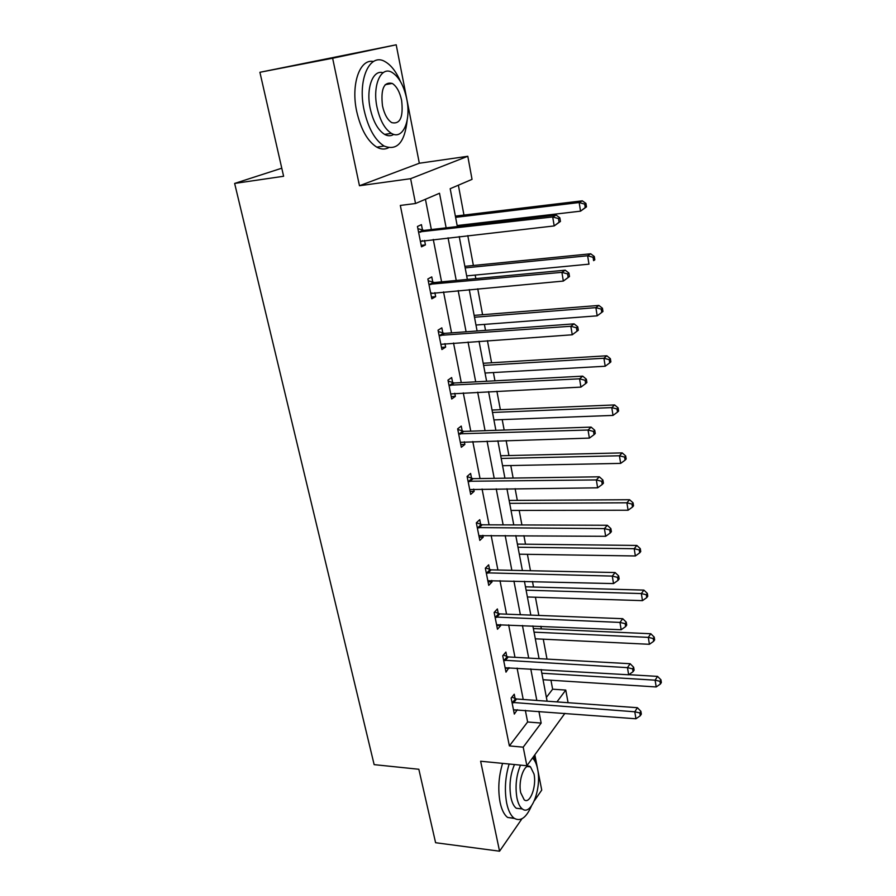 <?xml version="1.0" encoding="UTF-8"?>
<svg xmlns="http://www.w3.org/2000/svg" width="896" height="896" viewBox="0 0 896 896"><rect width="100%" height="100%" fill="white"/><g stroke="black" fill="none" stroke-linecap="round" stroke-linejoin="round"><path stroke-width="1.34" d="M546.392 697.379L552.63 689.192L565.768 690.077L568.086 702.71M534.374 800.744L541.733 790.093L534.845 754.79M564.917 713.35L526.882 765.755L480.626 761.23L499.565 851.2L435.59 842.71L418.835 769.261L374.147 764.635L234.64 183.434L283.618 176.266L259.907 72.285L396.2 44.8L332.629 58.229L359.464 185.741L410.614 178.685L467.802 156.274L472.035 179.357L450.184 188.698L457.341 226.542M359.464 185.741L419.328 163.24L396.2 44.8M419.328 163.24L467.802 156.274M552.63 689.192L550.95 680.232M546.997 659.086L543.278 639.195M541.352 628.914L540.859 626.282M538.832 615.418L535.427 597.229M533.523 587.026L532.482 581.504M530.466 570.718L527.408 554.322M525.504 544.186L523.914 535.651M521.909 524.944L519.198 510.44M517.317 500.371L515.122 488.678M513.139 478.072L510.798 465.539M508.928 455.56L506.128 440.563M504.157 430.035L502.208 419.597M500.36 409.696L496.899 391.238M494.95 380.822L493.405 372.557M491.579 362.757L487.446 340.67M485.52 330.366L484.4 324.397M482.586 314.709L477.747 288.803M475.843 278.622L475.171 275.072M473.379 265.485L467.79 235.603M465.92 225.546L465.73 224.538M463.96 215.074L458.371 185.203M499.565 851.2L521.954 818.765M259.907 72.285L332.629 58.229M281.781 168.202L234.64 183.434M446.141 227.842L439.51 193.256L415.531 203.504L400.322 205.442L509.376 745.909L527.621 721.986L525.347 710.338M523.219 699.474L517.082 668.102M514.976 657.306L508.637 624.893M506.542 614.163L499.99 580.664M497.907 570.013L491.142 535.394M489.07 524.821L482.082 489.026M480.032 478.554L472.797 441.538M470.77 431.166L463.288 392.885M461.272 382.614L453.533 343.011M451.55 332.864L443.542 291.894M441.582 281.859L433.283 239.456M431.357 229.555L425.432 199.282M422.509 230.126L421.434 224.65L417.446 226.475L421.49 246.826L425.432 244.899L424.547 240.442M432.813 282.24L431.76 276.898L427.874 278.981L431.816 298.816L435.658 296.643L434.874 292.678M442.859 333.066L441.829 327.858L438.054 330.176L441.896 349.53L445.637 347.122L444.942 343.616M452.659 382.659L451.651 377.563L447.978 380.117L451.718 398.989L455.37 396.368L454.765 393.299M462.224 431.043L461.238 426.082L457.654 428.837L461.317 447.272L464.867 444.427L464.341 441.784M471.554 478.285L470.602 473.435L467.107 476.403L470.68 494.39L474.141 491.344L473.704 489.115M480.67 524.406L479.741 519.669L476.325 522.827L479.819 540.4L483.202 537.174L482.832 535.326M489.574 569.464L488.667 564.838L485.341 568.176L488.746 585.334L492.038 581.93L491.747 580.451M498.277 613.48L497.381 608.955L494.144 612.472L497.47 629.238L500.685 625.654L500.461 624.534M506.778 656.499L505.904 652.075L502.734 655.76L505.994 672.146L508.984 667.621M515.088 698.544L514.237 694.221L511.146 698.062L514.326 714.078L517.306 709.722M526.882 765.755L523.208 747.163L541.162 723.072L538.922 711.368M509.376 745.909L523.208 747.163M415.531 203.504L410.614 178.685M556.954 701.904L565.768 690.077M459.234 236.555L467.342 279.429M469.258 289.565L477.098 330.982M479.035 341.253L486.606 381.259M488.566 391.642L495.88 430.315M497.862 440.798L504.93 478.184M506.934 488.768L513.766 524.922M515.794 535.584L522.402 570.539M524.429 581.291L530.824 615.104M532.874 625.934L539.067 658.65M541.128 669.547L547.109 701.198M536.827 700.459L530.768 668.92M528.696 658.067L522.435 625.486M520.374 614.701L513.912 581.022M511.851 570.315L505.176 535.506M503.138 524.877L496.227 488.88M494.211 478.341L487.066 441.123M485.061 430.685L477.68 392.179M475.698 381.842L468.048 342.014M466.088 331.789L458.181 290.573M456.243 280.47L448.056 237.81M527.621 721.986L541.162 723.072M421.198 245.37L425.432 244.899M431.458 297.024L435.658 296.643M441.47 347.402L445.637 347.122M451.237 396.558L455.37 396.368M460.779 444.539L464.867 444.427M470.086 491.389L474.141 491.344M479.17 537.13L483.202 537.174M488.051 581.818L492.038 581.93M496.72 625.486L500.685 625.654M505.198 668.158L509.13 668.405M513.498 709.89L517.395 710.181M560.448 221.424L559.854 217.84L558.488 218.59L559.082 222.186L560.448 221.424L554.198 225.926L420.403 241.36M559.082 222.186L554.198 225.926L552.709 216.955L556.147 215.085L424.144 230.395L417.883 228.682M418.544 231.986L552.709 216.955L558.488 218.59M422.408 240.677L420.504 241.864M559.854 217.84L556.147 215.085M457.15 225.534L580.541 211.165L579.174 202.541L582.322 200.827L455.37 216.104M584.696 204.12L585.234 207.57L586.488 206.875L585.939 203.426L584.696 204.12L579.174 202.541L455.605 217.347M586.488 206.875L580.541 211.165L585.234 207.57M582.322 200.827L585.939 203.426M400.557 81.693C396.312 71.859 391.205 65.218 385.235 61.746C369.835 52.013 357.269 79.576 364.146 110.309C368.278 128.251 374.92 140.168 384.093 146.037C396.995 151.099 404.678 142.554 407.154 120.4M373.442 61.522C359.778 58.386 350.706 84.515 356.731 111.563C360.886 129.45 367.573 141.31 376.79 147.146C381.002 149.453 384.91 149.654 388.539 147.739M393.747 134.366C390.97 136.203 387.923 136.214 384.619 134.4C377.978 130.144 373.173 121.531 370.216 108.573C365.792 88.458 372.859 69.306 383.04 72.744M406.728 98.952C403.883 85.781 399.034 76.966 392.179 72.498C381.102 65.442 372.176 85.322 377.048 107.419C379.982 120.422 384.765 129.058 391.362 133.336C402.763 140.504 411.342 120.568 406.728 98.952M382.491 105.874C384.373 114.262 387.464 119.851 391.742 122.629C400.187 124.522 403.48 117.107 401.621 100.408C399.773 91.941 396.659 86.285 392.269 83.429C383.869 81.536 380.61 89.018 382.491 105.874M535.338 761.981L533.736 756.314M509.141 764.019C505.176 777.235 504.37 790.294 506.699 803.208C508.29 810.656 510.787 815.674 514.192 818.25C520.475 821.89 526.221 817.813 531.429 806.03M502.578 763.381C498.59 776.552 497.773 789.589 500.114 802.469C501.715 809.894 504.235 814.901 507.662 817.466L514.472 818.44M521.416 808.842L516.309 808.259C513.845 806.389 512.042 802.76 510.899 797.373C508.973 785.725 510.171 774.794 514.483 764.546M520.52 765.139C516.23 775.41 515.043 786.374 516.958 798.045C518.09 803.443 519.893 807.083 522.334 808.942C531.294 816.458 541.856 787.942 537.589 769.026C536.525 763.75 534.811 760.11 532.459 758.083M520.722 792.747L524.205 799.814C529.928 804.664 536.794 786.307 534.016 774.054L530.488 766.853C524.899 761.97 517.866 780.27 520.722 792.747M569.498 276.539L568.926 273.045L567.594 273.918L568.165 277.413L569.498 276.539L563.338 281.075L430.763 293.485M568.165 277.413L563.338 281.075L561.893 272.339L565.23 270.189L434.426 282.531L428.232 280.739M428.949 284.346L561.893 272.339L567.594 273.918M431.861 292.97L430.786 293.608M568.926 273.045L565.23 270.189M439.096 335.418L570.842 326.267L572.253 334.779L440.866 344.322M438.323 331.52L444.461 333.379L574.09 323.859L570.842 326.267L576.464 327.79L577.024 331.195L578.312 330.221L577.752 326.827L576.464 327.79M577.752 326.827L574.09 323.859M572.253 334.779L577.024 331.195M466.67 275.89L588.974 264.163L587.63 255.763L590.699 253.792L464.867 266.336M593.074 257.286L593.611 260.646L594.821 259.84L594.294 256.491L593.074 257.286L587.63 255.763L465.158 267.893M594.821 259.84L593.611 260.646M590.699 253.792L594.294 256.491M475.966 325.035L597.184 315.84L595.885 307.642L598.864 305.424L474.141 315.381M601.25 309.109L601.765 312.39L602.952 311.494L602.437 308.224L601.25 309.109L595.885 307.642L474.499 317.24M601.765 312.39L597.184 315.84M598.864 305.424L602.437 308.224M448.986 385.224L579.555 378.818L580.933 387.106L450.71 393.915M448.157 381.069L454.238 382.984L582.714 376.152L579.555 378.818L585.099 380.285L585.648 383.6L586.902 382.525L586.354 379.21L585.099 380.285M586.354 379.21L582.714 376.152M580.933 387.106L585.648 383.6M458.64 433.832L588.045 430.024L589.389 438.099L460.331 442.31M457.766 429.419L463.792 431.402L591.125 427.112L588.045 430.024L593.522 431.435L594.048 434.672L595.269 433.496L594.742 430.27L593.522 431.435M594.742 430.27L591.125 427.112M589.389 438.099L594.048 434.672M468.07 481.264L596.333 479.931L597.632 487.816L469.717 489.552M467.152 476.616L473.11 478.654L599.323 476.806L596.333 479.931L601.72 481.309L602.246 484.456L603.434 483.19L602.907 480.043L601.72 481.309M602.907 480.043L599.323 476.806M597.632 487.816L602.246 484.456M485.05 373.027L605.203 366.24L603.926 358.243L606.838 355.79L483.202 363.272M609.224 359.666L609.728 362.858L610.882 361.872L610.378 358.68L609.224 359.666L603.926 358.243L483.605 365.411M609.728 362.858L605.203 366.24M606.838 355.79L610.378 358.68M493.909 419.91L613.021 415.408L611.778 407.602L614.611 404.936L492.05 410.043M617.008 408.979L617.501 412.104L618.621 411.018L618.128 407.904L617.008 408.979L611.778 407.602L492.509 412.462M617.501 412.104L613.021 415.408M614.611 404.936L618.128 407.904M502.566 465.707L620.648 463.389L619.438 455.773L622.194 452.894L500.685 455.75M624.602 457.106L625.083 460.152L626.17 458.987L625.688 455.952L624.602 457.106L619.438 455.773L501.2 458.438M625.083 460.152L620.648 463.389M622.194 452.894L625.688 455.952M511.034 510.451L628.096 510.227L626.909 502.802L629.597 499.722L509.141 500.427M632.005 504.09L632.475 507.058L633.539 505.814L633.08 502.846L632.005 504.09L626.909 502.802L509.69 503.35M632.475 507.058L628.096 510.227M629.597 499.722L633.08 502.846M519.31 554.198L635.365 555.968L634.211 548.71L636.832 545.44L517.395 544.096M639.24 549.954L639.699 552.854L640.741 551.544L640.282 548.643L639.24 549.954L634.211 548.71L518 547.254M639.699 552.854L635.365 555.968M636.832 545.44L640.282 548.643M527.397 596.971L642.466 600.645L641.346 593.555L643.899 590.106L525.47 586.802M646.307 594.754L646.755 597.598L647.774 596.21L647.326 593.376L646.307 594.754L641.346 593.555L526.109 590.184M646.755 597.598L642.466 600.645M643.899 590.106L647.326 593.376M477.277 527.587L604.408 528.606L605.674 536.301L478.878 535.674M476.414 522.749L482.216 524.798L607.32 525.269L604.408 528.606L609.728 529.928L610.232 533.008L611.386 531.664L610.882 528.595L609.728 529.928M610.882 528.595L607.32 525.269M605.674 536.301L610.232 533.008M486.259 572.824L612.282 576.094L613.525 583.587L487.827 580.72M485.632 567.885L491.109 569.867L615.115 572.544L612.282 576.094L617.534 577.371L618.027 580.373L619.147 578.939L618.654 575.949L617.534 577.371M618.654 575.949L615.115 572.544M613.525 583.587L618.027 580.373M495.04 617.008L619.965 622.418L621.174 629.742L496.574 624.736M494.603 611.968L499.8 613.906L622.731 618.688L619.965 622.418L625.15 623.661L625.632 626.584L626.73 625.083L626.248 622.16L625.15 623.661M626.248 622.16L622.731 618.688M621.174 629.742L625.632 626.584M503.619 660.195L627.469 667.643L628.656 674.789L505.12 667.744M503.35 655.054L508.278 656.936L630.157 663.723L627.469 667.643L632.587 668.83L633.058 671.698L634.122 670.118L633.651 667.262L632.587 668.83M633.651 667.262L630.157 663.723M628.656 674.789L633.058 671.698M535.315 638.803L649.41 644.291L648.312 637.37L650.798 633.741L533.378 628.566M653.218 638.534L653.654 641.301L654.64 639.845L654.203 637.078L653.218 638.534L648.312 637.37L534.05 632.162M653.654 641.301L649.41 644.291M650.798 633.741L654.203 637.078M512.008 702.397L634.794 711.794L635.947 718.771L513.475 709.778M511.874 697.155L516.578 698.992L637.414 707.706L634.794 711.794L639.845 712.947L640.304 715.736L641.346 714.09L640.886 711.301L639.845 712.947M640.886 711.301L637.414 707.706M635.947 718.771L640.304 715.736M543.043 679.728L656.197 686.952L655.11 680.176L657.552 676.39L628.813 674.677M659.96 681.307L660.397 684.018L661.36 682.494L660.934 679.784L659.96 681.307L655.11 680.176L541.822 673.232M660.397 684.018L656.197 686.952M657.552 676.39L660.934 679.784M419.014 232.131L422.99 230.283M420.179 232.254L424.144 230.395M429.419 284.502L433.283 282.397M430.573 284.637L434.426 282.531M439.555 335.574L443.318 333.234M440.698 335.731L444.461 333.379M449.456 385.392L453.118 382.816M450.576 385.56L454.238 382.984M459.099 434L462.683 431.211M460.219 434.179L463.792 431.402M468.53 481.443L472.013 478.453M469.638 481.645L473.11 478.654M477.725 527.766L481.118 524.586M478.822 527.979L482.216 524.798M486.707 573.003L490.022 569.643M487.794 573.238L491.109 569.867M495.477 617.198L498.714 613.659M496.563 617.445L499.8 613.906M504.056 660.374L507.214 656.678M505.131 660.632L508.278 656.936M512.434 702.587L515.525 698.734M513.498 702.856L516.578 698.992M385.168 84.694L392.269 83.429M384.619 134.4L391.362 133.336M384.093 146.037L376.79 147.146M527.184 766.528L530.488 766.853M516.309 808.259L522.334 808.942M514.192 818.25L507.662 817.466"/></g></svg>
